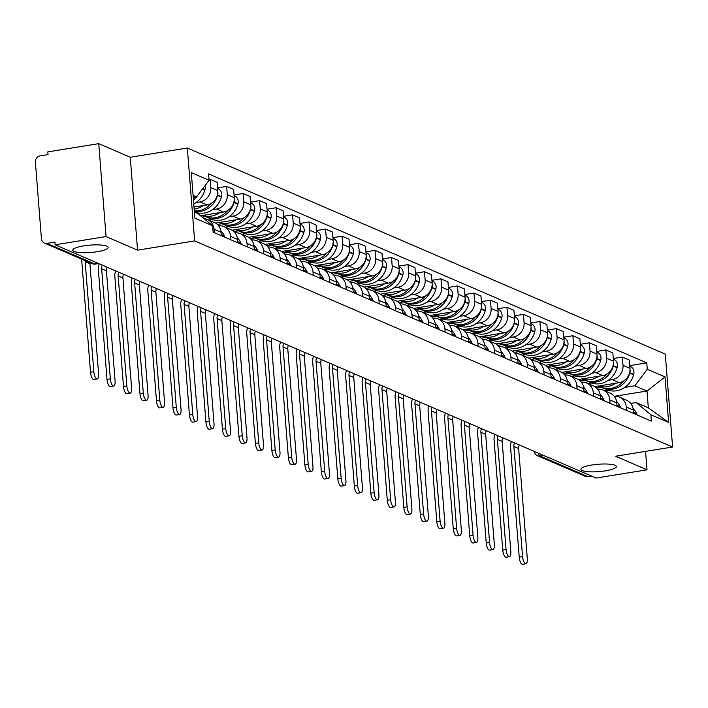 <?xml version="1.0" encoding="UTF-8"?>
<svg xmlns="http://www.w3.org/2000/svg" width="708" height="708" viewBox="0 0 708 708"><rect width="100%" height="100%" fill="white"/><g stroke="black" fill="none" stroke-linecap="round" stroke-linejoin="round"><path stroke-width="1.06" d="M97.217 251.712A17.78 3.699 -4.5 0 1 72.729 250.189A17.78 3.699 -4.5 0 1 83.686 245.88A17.78 3.699 -4.5 0 1 108.174 247.402A17.78 3.699 -4.5 0 1 97.217 251.712M605.402 470.847A17.78 3.699 -4.5 0 1 580.914 469.324A17.78 3.699 -4.5 0 1 591.87 465.014A17.78 3.699 -4.5 0 1 616.358 466.537A17.78 3.699 -4.5 0 1 605.402 470.847M98.748 143.662L106.058 236.561L55.127 244.791L596.083 478.05L647.015 469.82L615.518 456.235L672.6 447.014L665.29 354.115L187.328 148.016L130.245 157.247L98.748 143.662L47.817 151.893L48.029 154.601L40.09 155.884A5.558 5.053 -66.7 0 0 35.4 162.132L41.436 238.782A5.558 5.053 -66.7 0 0 44.356 243.048A5.558 5.053 -66.7 0 0 46.976 243.366L94.854 264.013A5.558 1.991 80.8 0 0 95.315 264.084A5.558 1.991 80.8 0 0 95.73 263.872M106.058 236.561L137.564 250.145L194.638 240.915L672.6 447.014M55.127 244.791L54.914 242.083L46.976 243.366M647.015 469.82L645.563 451.385M591.454 476.059L587.932 476.626A5.558 5.053 113.3 0 1 585.304 476.316L537.425 455.669A5.558 5.053 -66.7 0 0 540.054 455.979L587.932 476.626M594.826 386.621L619.19 382.683A12.779 11.629 -66.7 0 0 629.987 368.319L629.332 360.062L622.359 357.053L623.005 365.31A12.779 11.629 113.3 0 1 612.216 379.674L608.243 380.32M626.288 407.02L633.271 410.029A12.779 11.629 -66.7 0 0 626.553 400.197L619.58 397.197A12.779 11.629 113.3 0 1 626.288 407.02L626.562 410.41M633.271 410.029L633.536 413.419M613.287 358.522L622.359 357.053M614.287 396.374A12.779 11.629 113.3 0 1 619.58 397.197M591.516 383.019L588.021 383.586M578.339 379.515L602.703 375.576A12.779 11.629 -66.7 0 0 613.5 361.213L612.845 352.947L605.871 349.938L606.517 358.204A12.779 11.629 113.3 0 1 595.729 372.567L591.755 373.204M617.049 406.312L616.774 402.923A12.779 11.629 -66.7 0 0 610.066 393.09L603.083 390.081A12.779 11.629 113.3 0 1 609.8 399.914L610.066 403.303M596.8 351.407L605.871 349.938M597.8 389.258A12.779 11.629 113.3 0 1 603.083 390.081M575.02 375.913L571.533 376.479M561.842 372.399L586.215 368.461A12.779 11.629 -66.7 0 0 597.003 354.097L596.357 345.84L589.383 342.831L590.03 351.088A12.779 11.629 113.3 0 1 579.241 365.452L575.268 366.098M600.561 399.197L600.287 395.807A12.779 11.629 -66.7 0 0 593.578 385.984L586.596 382.975A12.779 11.629 113.3 0 1 593.313 392.798L593.578 396.197M580.303 344.3L589.383 342.831M581.312 382.152A12.779 11.629 113.3 0 1 586.596 382.975M558.532 368.797L555.045 369.364M545.355 365.293L569.728 361.354A12.779 11.629 -66.7 0 0 580.516 346.991L579.87 338.734L572.896 335.725L573.542 343.982A12.779 11.629 113.3 0 1 562.745 358.345L558.78 358.983M584.065 392.09L583.799 388.701A12.779 11.629 -66.7 0 0 577.082 378.869L570.108 375.859A12.779 11.629 113.3 0 1 576.825 385.692L577.091 389.081M563.816 337.185L572.896 335.725M564.825 375.036A12.779 11.629 113.3 0 1 570.108 375.859M542.045 361.691L538.549 362.257M528.867 358.177L553.24 354.239A12.779 11.629 -66.7 0 0 564.028 339.884L563.382 331.618L556.399 328.609L557.054 336.875A12.779 11.629 113.3 0 1 546.257 351.239L542.293 351.876M567.577 384.984L567.312 381.594A12.779 11.629 -66.7 0 0 560.594 371.762L553.621 368.753A12.779 11.629 113.3 0 1 560.338 378.585L560.603 381.975M547.328 330.078L556.399 328.609M548.337 367.93A12.779 11.629 113.3 0 1 553.621 368.753M525.557 354.584L522.062 355.142M512.38 351.071L536.744 347.132A12.779 11.629 -66.7 0 0 547.541 332.769L546.895 324.512L539.912 321.503L540.567 329.76A12.779 11.629 113.3 0 1 529.77 344.123L525.796 344.769M551.09 377.868L550.824 374.479A12.779 11.629 -66.7 0 0 544.107 364.655L537.133 361.646A12.779 11.629 113.3 0 1 543.85 371.47L544.116 374.859M530.841 322.972L539.912 321.503M531.85 360.823A12.779 11.629 113.3 0 1 537.133 361.646M509.07 347.469L505.574 348.035M495.892 343.964L520.256 340.026A12.779 11.629 -66.7 0 0 531.053 325.662L530.398 317.396L523.424 314.396L524.079 322.653A12.779 11.629 113.3 0 1 513.282 337.017L509.309 337.654M534.602 370.762L534.336 367.372A12.779 11.629 -66.7 0 0 527.619 357.54L520.645 354.531A12.779 11.629 113.3 0 1 527.363 364.363L527.628 367.753M514.353 315.856L523.424 314.396M515.362 353.708A12.779 11.629 113.3 0 1 520.645 354.531M492.582 340.362L489.086 340.929M479.405 336.849L503.769 332.91A12.779 11.629 -66.7 0 0 514.566 318.547L513.911 310.29L506.937 307.281L507.592 315.547A12.779 11.629 113.3 0 1 496.795 329.901L492.821 330.548M518.114 363.655L517.849 360.257A12.779 11.629 -66.7 0 0 511.132 350.433L504.158 347.424A12.779 11.629 113.3 0 1 510.866 357.248L511.141 360.646M497.866 308.75L506.937 307.281M498.866 346.601A12.779 11.629 113.3 0 1 504.158 347.424M476.095 333.247L472.599 333.813M462.917 329.742L487.281 325.804A12.779 11.629 -66.7 0 0 498.078 311.44L497.423 303.183L490.449 300.174L491.095 308.431A12.779 11.629 113.3 0 1 480.307 322.795L476.334 323.441M501.627 356.54L501.361 353.15A12.779 11.629 -66.7 0 0 494.644 343.318L487.67 340.309A12.779 11.629 113.3 0 1 494.379 350.141L494.653 353.531M481.378 301.643L490.449 300.174M482.378 339.495A12.779 11.629 113.3 0 1 487.67 340.309M459.607 326.14L456.111 326.707M446.429 322.636L470.793 318.689A12.779 11.629 -66.7 0 0 481.59 304.334L480.936 296.068L473.962 293.059L474.608 301.325A12.779 11.629 113.3 0 1 463.82 315.688L459.846 316.326M485.139 349.433L484.865 346.044A12.779 11.629 -66.7 0 0 478.157 336.212L471.174 333.202A12.779 11.629 113.3 0 1 477.891 343.035L478.157 346.424M464.89 294.528L473.962 293.059M465.891 332.379A12.779 11.629 113.3 0 1 471.174 333.202M443.111 319.034L439.624 319.6M429.933 315.52L454.306 311.582A12.779 11.629 -66.7 0 0 465.094 297.218L464.448 288.961L457.474 285.952L458.12 294.209A12.779 11.629 113.3 0 1 447.332 308.573L443.358 309.219M468.652 342.318L468.377 338.928A12.779 11.629 -66.7 0 0 461.669 329.105L454.686 326.096A12.779 11.629 113.3 0 1 461.404 335.919L461.669 339.318M448.394 287.421L457.474 285.952M449.403 325.273A12.779 11.629 113.3 0 1 454.686 326.096M426.623 311.918L423.136 312.485M413.445 308.414L437.818 304.475A12.779 11.629 -66.7 0 0 448.606 290.112L447.96 281.855L440.987 278.846L441.633 287.103A12.779 11.629 113.3 0 1 430.836 301.466L426.871 302.104M452.155 335.211L451.89 331.822A12.779 11.629 -66.7 0 0 445.173 321.99L438.199 318.981A12.779 11.629 113.3 0 1 444.916 328.813L445.182 332.202M431.907 280.306L440.987 278.846M432.915 318.158A12.779 11.629 113.3 0 1 438.199 318.981M410.136 304.812L406.64 305.378M396.958 301.298L421.331 297.36A12.779 11.629 -66.7 0 0 432.119 283.005L431.473 274.739L424.49 271.73L425.145 279.996A12.779 11.629 113.3 0 1 414.348 294.351L410.383 294.997M435.668 328.105L435.402 324.707A12.779 11.629 -66.7 0 0 428.685 314.883L421.711 311.874A12.779 11.629 113.3 0 1 428.429 321.706L428.694 325.096M415.419 273.2L424.49 271.73M416.428 311.051A12.779 11.629 113.3 0 1 421.711 311.874M393.648 297.705L390.152 298.263M380.47 294.192L404.834 290.253A12.779 11.629 -66.7 0 0 415.631 275.89L414.985 267.633L408.003 264.624L408.658 272.881A12.779 11.629 113.3 0 1 397.861 287.244L393.887 287.891M419.18 320.99L418.915 317.6A12.779 11.629 -66.7 0 0 412.198 307.768L405.224 304.767A12.779 11.629 113.3 0 1 411.941 314.591L412.206 317.981M398.931 266.093L408.003 264.624M399.94 303.944A12.779 11.629 113.3 0 1 405.224 304.767M377.16 290.59L373.665 291.156M363.983 287.085L388.347 283.147A12.779 11.629 -66.7 0 0 399.144 268.783L398.489 260.517L391.515 257.508L392.17 265.774A12.779 11.629 113.3 0 1 381.373 280.138L377.399 280.775M402.693 313.883L402.427 310.493A12.779 11.629 -66.7 0 0 395.71 300.661L388.736 297.652A12.779 11.629 113.3 0 1 395.453 307.484L395.719 310.874M382.444 258.978L391.515 257.508M383.453 296.829A12.779 11.629 113.3 0 1 388.736 297.652M360.673 283.483L357.177 284.05M347.495 279.97L371.859 276.031A12.779 11.629 -66.7 0 0 382.656 261.668L382.001 253.411L375.028 250.402L375.683 258.668A12.779 11.629 113.3 0 1 364.886 273.022L360.912 273.669M386.205 306.776L385.94 303.378A12.779 11.629 -66.7 0 0 379.223 293.555L372.249 290.546A12.779 11.629 113.3 0 1 378.957 300.369L379.231 303.767M365.956 251.871L375.028 250.402M366.956 289.722A12.779 11.629 113.3 0 1 372.249 290.546M344.185 276.368L340.69 276.934M331.008 272.863L355.372 268.925A12.779 11.629 -66.7 0 0 366.169 254.561L365.514 246.304L358.54 243.295L359.186 251.552A12.779 11.629 113.3 0 1 348.398 265.916L344.424 266.553M369.718 299.661L369.452 296.271A12.779 11.629 -66.7 0 0 362.735 286.439L355.761 283.43A12.779 11.629 113.3 0 1 362.469 293.262L362.744 296.652M349.469 244.756L358.54 243.295M350.469 282.607A12.779 11.629 113.3 0 1 355.761 283.43M327.698 269.261L324.202 269.828M314.52 265.757L338.884 261.81A12.779 11.629 -66.7 0 0 349.681 247.455L349.026 239.189L342.053 236.18L342.699 244.446A12.779 11.629 113.3 0 1 331.91 258.809L327.937 259.447M353.23 292.554L352.956 289.165A12.779 11.629 -66.7 0 0 346.247 279.333L339.265 276.324A12.779 11.629 113.3 0 1 345.982 286.156L346.247 289.545M332.981 237.649L342.053 236.18M333.981 275.5A12.779 11.629 113.3 0 1 339.265 276.324M311.201 262.155L307.714 262.712M298.024 258.641L322.397 254.703A12.779 11.629 -66.7 0 0 333.185 240.339L332.539 232.082L325.565 229.073L326.211 237.33A12.779 11.629 113.3 0 1 315.423 251.694L311.449 252.34M336.743 285.439L336.468 282.049A12.779 11.629 -66.7 0 0 329.76 272.226L322.777 269.217A12.779 11.629 113.3 0 1 329.494 279.041L329.76 282.43M316.485 230.542L325.565 229.073M317.494 268.394A12.779 11.629 113.3 0 1 322.777 269.217M294.714 255.039L291.227 255.606M281.536 251.535L305.909 247.596A12.779 11.629 -66.7 0 0 316.697 233.233L316.051 224.967L309.077 221.967L309.723 230.224A12.779 11.629 113.3 0 1 298.926 244.587L294.962 245.225M320.246 278.332L319.981 274.943A12.779 11.629 -66.7 0 0 313.263 265.111L306.29 262.102A12.779 11.629 113.3 0 1 313.007 271.934L313.272 275.324M299.997 223.427L309.077 221.967M301.006 261.279A12.779 11.629 113.3 0 1 306.29 262.102M278.226 247.933L274.731 248.499M265.049 244.419L289.422 240.481A12.779 11.629 -66.7 0 0 300.21 226.118L299.564 217.86L292.581 214.851L293.236 223.117A12.779 11.629 113.3 0 1 282.439 237.472L278.474 238.118M303.759 271.226L303.493 267.828A12.779 11.629 -66.7 0 0 296.776 258.004L289.802 254.995A12.779 11.629 113.3 0 1 296.519 264.827L296.785 268.217M283.51 216.321L292.581 214.851M284.519 254.172A12.779 11.629 113.3 0 1 289.802 254.995M261.739 240.826L258.243 241.384M248.561 237.313L272.925 233.374A12.779 11.629 -66.7 0 0 283.722 219.011L283.076 210.754L276.093 207.745L276.748 216.002A12.779 11.629 113.3 0 1 265.951 230.366L261.978 231.012M287.271 264.111L287.006 260.721A12.779 11.629 -66.7 0 0 280.288 250.889L273.315 247.889A12.779 11.629 113.3 0 1 280.032 257.712L280.297 261.102M267.022 209.214L276.093 207.745M268.031 247.065A12.779 11.629 113.3 0 1 273.315 247.889M245.251 233.711L241.755 234.277M232.074 230.206L256.438 226.268A12.779 11.629 -66.7 0 0 267.235 211.904L266.58 203.638L259.606 200.629L260.261 208.895A12.779 11.629 113.3 0 1 249.464 223.259L245.49 223.896M270.783 257.004L270.518 253.614A12.779 11.629 -66.7 0 0 263.801 243.782L256.827 240.773A12.779 11.629 113.3 0 1 263.544 250.605L263.81 253.995M250.535 202.099L259.606 200.629M251.544 239.95A12.779 11.629 113.3 0 1 256.827 240.773M228.764 226.604L225.268 227.171M215.586 223.091L239.95 219.153A12.779 11.629 -66.7 0 0 250.747 204.789L250.092 196.532L243.118 193.523L243.773 201.78A12.779 11.629 113.3 0 1 232.976 216.144L229.003 216.79M254.296 249.889L254.03 246.499A12.779 11.629 -66.7 0 0 247.313 236.676L240.339 233.667A12.779 11.629 113.3 0 1 247.048 243.49L247.322 246.888M234.047 194.992L243.118 193.523M235.047 232.844A12.779 11.629 113.3 0 1 240.339 233.667M212.276 219.489L208.78 220.055M200.523 215.754L223.463 212.046A12.779 11.629 -66.7 0 0 234.26 197.682L233.605 189.425L226.631 186.416L227.277 194.673A12.779 11.629 113.3 0 1 216.489 209.037L212.515 209.674M237.808 242.782L237.543 239.393A12.779 11.629 -66.7 0 0 230.826 229.56L223.852 226.551A12.779 11.629 113.3 0 1 230.56 236.384L230.835 239.773M217.56 187.877L226.631 186.416M218.56 225.728A12.779 11.629 113.3 0 1 223.852 226.551M195.789 212.382L195.266 212.462M194.019 207.028L206.975 204.931A12.779 11.629 -66.7 0 0 217.772 190.576L217.117 182.31L210.143 179.301L210.789 187.567A12.779 11.629 113.3 0 1 200.001 201.93L196.028 202.568M221.321 235.675L221.046 232.286A12.779 11.629 -66.7 0 0 214.338 222.454L207.356 219.445A12.779 11.629 113.3 0 1 214.073 229.277L214.338 232.666M209.002 179.487L210.143 179.301M203.975 218.604A12.779 11.629 113.3 0 1 207.356 219.445M614.252 396.33L647.006 391.028L634.846 385.789L624.73 387.426M608.004 390.135L604.508 390.692M630.757 403.454L636.165 402.587L648.324 407.826L647.006 391.028L665.042 376.904L668.617 422.402L650.864 414.746L636.165 402.587M194.417 212.099L197.948 213.621L212.648 225.781L213.143 232.153L651.369 421.11L650.864 414.746M212.648 225.781L194.886 218.126L191.31 172.628L209.064 180.283L196.629 196.833L193.089 195.311M634.846 385.789L647.28 369.24L646.785 362.877L208.568 173.92L209.064 180.283M647.28 369.24L665.042 376.904M187.328 148.016L194.638 240.915M130.245 157.247L137.564 250.145M193.257 197.373L196.629 196.833M629.775 365.629L646.785 362.877M668.617 422.402L648.324 407.826M522.548 556.603A6.248 2.239 80.8 0 0 525.92 563.798A6.248 2.239 80.8 0 0 527.301 558.656L518.637 448.562L513.884 446.509L522.548 556.603L519.221 557.143L510.556 447.049A11.107 10.107 113.3 0 1 511.433 441.553M525.92 563.798L522.592 564.338A6.248 2.239 -99.2 0 1 519.221 557.143M633.058 408.498A21.107 19.213 113.3 0 1 636.651 413.631L636.819 413.968A7.009 6.381 113.3 0 1 637.209 415.003M601.853 387.524A21.107 19.213 -66.7 0 0 602.685 387.913A21.107 19.213 -66.7 0 0 629.739 373.143L629.846 372.762A7.009 6.381 -66.7 0 0 630.023 369.567M629.819 366.257L630.27 366.452A7.009 6.381 113.3 0 1 633.704 374.426L633.598 374.806A21.107 19.213 113.3 0 1 606.544 389.577L602.685 387.913M601.11 387.232L596.614 387.966M623.509 381.072A21.107 19.213 113.3 0 1 600.995 387.188L598.357 386.046M615.438 383.285A21.107 19.213 113.3 0 1 598.464 386.028M519.212 444.907A7.496 6.823 -66.7 0 0 518.637 448.562M514.45 442.854A7.496 6.823 -66.7 0 0 513.884 446.509M506.061 549.496A6.248 2.239 80.8 0 0 509.433 556.692A6.248 2.239 80.8 0 0 510.813 551.55L502.149 441.447L497.388 439.403L506.061 549.496L502.733 550.036L494.06 439.934A11.107 10.107 113.3 0 1 494.945 434.446M509.433 556.692L506.105 557.231A6.248 2.239 -99.2 0 1 502.733 550.036M616.562 401.392A21.107 19.213 113.3 0 1 620.164 406.516L620.332 406.861A7.009 6.381 113.3 0 1 620.721 407.897M585.366 380.417A21.107 19.213 -66.7 0 0 586.197 380.807A21.107 19.213 -66.7 0 0 613.252 366.036L613.358 365.647A7.009 6.381 -66.7 0 0 613.535 362.461M613.332 359.151L613.783 359.345A7.009 6.381 113.3 0 1 617.217 367.31L617.111 367.7A21.107 19.213 113.3 0 1 590.056 382.47L586.197 380.807M584.622 380.125L580.117 380.851M607.021 373.966A21.107 19.213 113.3 0 1 584.507 380.072L581.87 378.939M598.95 376.178A21.107 19.213 113.3 0 1 581.976 378.922M502.724 437.801A7.496 6.823 -66.7 0 0 502.149 441.447M497.963 435.747A7.496 6.823 -66.7 0 0 497.388 439.403M489.564 542.39A6.248 2.239 80.8 0 0 492.945 549.585A6.248 2.239 80.8 0 0 494.326 544.434L485.661 434.34L480.9 432.287L489.564 542.39L486.237 542.921L477.573 432.827A11.107 10.107 113.3 0 1 478.458 427.331M492.945 549.585L489.617 550.116A6.248 2.239 -99.2 0 1 486.237 542.921M600.074 394.276A21.107 19.213 113.3 0 1 603.676 399.409L603.844 399.746A7.009 6.381 113.3 0 1 604.234 400.79M568.878 373.311A21.107 19.213 -66.7 0 0 569.71 373.691A21.107 19.213 -66.7 0 0 596.764 358.921L596.871 358.54A7.009 6.381 -66.7 0 0 597.048 355.345M596.844 352.035L597.295 352.23A7.009 6.381 113.3 0 1 600.729 360.204L600.623 360.584A21.107 19.213 113.3 0 1 573.568 375.355L569.71 373.691M568.135 373.019L563.63 373.744M590.534 366.859A21.107 19.213 113.3 0 1 568.02 372.966L565.382 371.833M582.463 369.072A21.107 19.213 113.3 0 1 565.488 371.815M486.237 430.685A7.496 6.823 -66.7 0 0 485.661 434.34M481.475 428.641A7.496 6.823 -66.7 0 0 480.9 432.287M473.077 535.275A6.248 2.239 80.8 0 0 476.457 542.47A6.248 2.239 80.8 0 0 477.838 537.328L469.174 427.234L464.413 425.181L473.077 535.275L469.749 535.814L461.085 425.72A11.107 10.107 113.3 0 1 461.97 420.225M476.457 542.47L473.13 543.009A6.248 2.239 -99.2 0 1 469.749 535.814M583.587 387.17A21.107 19.213 113.3 0 1 587.189 392.294L587.348 392.639A7.009 6.381 113.3 0 1 587.746 393.675M552.39 366.195A21.107 19.213 -66.7 0 0 553.222 366.585A21.107 19.213 -66.7 0 0 580.277 351.814L580.383 351.434A7.009 6.381 -66.7 0 0 580.56 348.239M580.356 344.929L580.808 345.123A7.009 6.381 113.3 0 1 584.242 353.097L584.135 353.478A21.107 19.213 113.3 0 1 557.081 368.249L553.222 366.585M551.647 365.903L547.142 366.638M574.046 359.744A21.107 19.213 113.3 0 1 551.532 365.859L548.895 364.717M565.975 361.956A21.107 19.213 113.3 0 1 549.001 364.7M469.749 423.579A7.496 6.823 -66.7 0 0 469.174 427.234M464.988 421.526A7.496 6.823 -66.7 0 0 464.413 425.181M456.589 528.168A6.248 2.239 80.8 0 0 459.97 535.363A6.248 2.239 80.8 0 0 461.35 530.221L452.686 420.118L447.925 418.065L456.589 528.168L453.262 528.708L444.597 418.605A11.107 10.107 113.3 0 1 445.482 413.118M459.97 535.363L456.642 535.903A6.248 2.239 -99.2 0 1 453.262 528.708M567.099 380.063A21.107 19.213 113.3 0 1 570.701 385.187L570.86 385.524A7.009 6.381 113.3 0 1 571.259 386.568M535.894 359.089A21.107 19.213 -66.7 0 0 536.735 359.478A21.107 19.213 -66.7 0 0 563.789 344.707L563.895 344.318A7.009 6.381 -66.7 0 0 564.072 341.123M563.869 337.822L564.32 338.008A7.009 6.381 113.3 0 1 567.754 345.982L567.648 346.371A21.107 19.213 113.3 0 1 540.593 361.142L536.735 359.478M535.16 358.797L530.655 359.522M557.55 352.637A21.107 19.213 113.3 0 1 535.044 358.744L532.407 357.611M549.488 354.85A21.107 19.213 113.3 0 1 532.513 357.593M453.253 416.463A7.496 6.823 -66.7 0 0 452.686 420.118M448.5 414.419A7.496 6.823 -66.7 0 0 447.925 418.065M440.102 521.053A6.248 2.239 80.8 0 0 443.474 528.248A6.248 2.239 80.8 0 0 444.854 523.106L436.19 413.012L431.438 410.959L440.102 521.053L436.774 521.592L428.11 411.498A11.107 10.107 113.3 0 1 428.995 406.003M443.474 528.248L440.146 528.788A6.248 2.239 -99.2 0 1 436.774 521.592M550.612 372.948A21.107 19.213 113.3 0 1 554.214 378.081L554.373 378.417A7.009 6.381 113.3 0 1 554.771 379.461M519.406 351.982A21.107 19.213 -66.7 0 0 520.247 352.363A21.107 19.213 -66.7 0 0 547.302 337.592L547.408 337.212A7.009 6.381 -66.7 0 0 547.576 334.017M547.381 330.707L547.824 330.901A7.009 6.381 113.3 0 1 551.258 338.875L551.16 339.256A21.107 19.213 113.3 0 1 524.106 354.027L520.247 352.363M518.672 351.681L514.167 352.416M541.062 345.522A21.107 19.213 113.3 0 1 518.557 351.637L515.92 350.495M533 347.734A21.107 19.213 113.3 0 1 516.026 350.487M436.765 409.357A7.496 6.823 -66.7 0 0 436.19 413.012M432.013 407.304A7.496 6.823 -66.7 0 0 431.438 410.959M423.614 513.946A6.248 2.239 80.8 0 0 426.986 521.141A6.248 2.239 80.8 0 0 428.367 515.999L419.702 405.896L414.95 403.852L423.614 513.946L420.286 514.486L411.622 404.383A11.107 10.107 113.3 0 1 412.507 398.896M426.986 521.141L423.658 521.681A6.248 2.239 -99.2 0 1 420.286 514.486M534.124 365.841A21.107 19.213 113.3 0 1 537.726 370.965L537.885 371.311A7.009 6.381 113.3 0 1 538.284 372.346M502.919 344.867A21.107 19.213 -66.7 0 0 503.76 345.256A21.107 19.213 -66.7 0 0 530.805 330.486L530.911 330.096A7.009 6.381 -66.7 0 0 531.089 326.91M530.894 323.6L531.336 323.795A7.009 6.381 113.3 0 1 534.77 331.76L534.664 332.149A21.107 19.213 113.3 0 1 507.618 346.92L503.76 345.256M502.184 344.575L497.68 345.3M524.575 338.415A21.107 19.213 113.3 0 1 502.069 344.522L499.432 343.389M516.513 340.628A21.107 19.213 113.3 0 1 499.538 343.371M420.278 402.25A7.496 6.823 -66.7 0 0 419.702 405.896M415.525 400.197A7.496 6.823 -66.7 0 0 414.95 403.852M407.127 506.84A6.248 2.239 80.8 0 0 410.498 514.035A6.248 2.239 80.8 0 0 411.879 508.884L403.215 398.79L398.462 396.737L407.127 506.84L403.799 507.37L395.135 397.276A11.107 10.107 113.3 0 1 396.02 391.789M410.498 514.035L407.171 514.566A6.248 2.239 -99.2 0 1 403.799 507.37M517.636 358.735A21.107 19.213 113.3 0 1 521.23 363.859L521.398 364.195A7.009 6.381 113.3 0 1 521.796 365.24M486.431 337.76A21.107 19.213 -66.7 0 0 487.263 338.15A21.107 19.213 -66.7 0 0 514.318 323.37L514.424 322.99A7.009 6.381 -66.7 0 0 514.601 319.795M514.397 316.485L514.849 316.68A7.009 6.381 113.3 0 1 518.283 324.653L518.176 325.034A21.107 19.213 113.3 0 1 491.122 339.805L487.263 338.15M485.697 337.468L481.192 338.194M508.087 331.309A21.107 19.213 113.3 0 1 485.573 337.415L482.945 336.282M500.025 333.521A21.107 19.213 113.3 0 1 483.051 336.265M403.79 395.135A7.496 6.823 -66.7 0 0 403.215 398.79M399.038 393.09A7.496 6.823 -66.7 0 0 398.462 396.737M390.639 499.724A6.248 2.239 80.8 0 0 394.011 506.919A6.248 2.239 80.8 0 0 395.391 501.777L386.727 391.683L381.975 389.63L390.639 499.724L387.311 500.264L378.647 390.17A11.107 10.107 113.3 0 1 379.523 384.674M394.011 506.919L390.683 507.459A6.248 2.239 -99.2 0 1 387.311 500.264M501.149 351.619A21.107 19.213 113.3 0 1 504.742 356.752L504.91 357.089A7.009 6.381 113.3 0 1 505.3 358.124M469.944 330.645A21.107 19.213 -66.7 0 0 470.776 331.034A21.107 19.213 -66.7 0 0 497.83 316.264L497.936 315.883A7.009 6.381 -66.7 0 0 498.113 312.688M497.91 309.378L498.361 309.573A7.009 6.381 113.3 0 1 501.795 317.547L501.689 317.927A21.107 19.213 113.3 0 1 474.634 332.698L470.776 331.034M469.2 330.353L464.705 331.087M491.6 324.193A21.107 19.213 113.3 0 1 469.085 330.309L466.448 329.167M483.529 326.406A21.107 19.213 113.3 0 1 466.554 329.149M387.303 388.028A7.496 6.823 -66.7 0 0 386.727 391.683M382.541 385.975A7.496 6.823 -66.7 0 0 381.975 389.63M374.151 492.618A6.248 2.239 80.8 0 0 377.523 499.813A6.248 2.239 80.8 0 0 378.904 494.671L370.24 384.568L365.478 382.524L374.151 492.618L370.824 493.157L362.151 383.055A11.107 10.107 113.3 0 1 363.036 377.568M377.523 499.813L374.196 500.352A6.248 2.239 -99.2 0 1 370.824 493.157M484.653 344.513A21.107 19.213 113.3 0 1 488.255 349.637L488.423 349.982A7.009 6.381 113.3 0 1 488.812 351.018M453.456 323.538A21.107 19.213 -66.7 0 0 454.288 323.928A21.107 19.213 -66.7 0 0 481.343 309.157L481.449 308.768A7.009 6.381 -66.7 0 0 481.626 305.573M481.422 302.272L481.874 302.458A7.009 6.381 113.3 0 1 485.307 310.431L485.201 310.821A21.107 19.213 113.3 0 1 458.147 325.591L454.288 323.928M452.713 323.246L448.208 323.972M475.112 317.087A21.107 19.213 113.3 0 1 452.598 323.193L449.961 322.06M467.041 319.299A21.107 19.213 113.3 0 1 450.067 322.043M370.815 380.922A7.496 6.823 -66.7 0 0 370.24 384.568M366.054 378.869A7.496 6.823 -66.7 0 0 365.478 382.524M357.655 485.502A6.248 2.239 80.8 0 0 361.036 492.697A6.248 2.239 80.8 0 0 362.416 487.555L353.752 377.461L348.991 375.408L357.655 485.502L354.327 486.042L345.663 375.948A11.107 10.107 113.3 0 1 346.548 370.452M361.036 492.697L357.708 493.237A6.248 2.239 -99.2 0 1 354.327 486.042M468.165 337.397A21.107 19.213 113.3 0 1 471.767 342.53L471.935 342.867A7.009 6.381 113.3 0 1 472.325 343.911M436.969 316.432A21.107 19.213 -66.7 0 0 437.801 316.812A21.107 19.213 -66.7 0 0 464.855 302.042L464.961 301.661A7.009 6.381 -66.7 0 0 465.138 298.466M464.935 295.156L465.386 295.351A7.009 6.381 113.3 0 1 468.82 303.325L468.714 303.705A21.107 19.213 113.3 0 1 441.659 318.476L437.801 316.812M436.225 316.14L431.721 316.865M458.625 309.98A21.107 19.213 113.3 0 1 436.11 316.087L433.473 314.954M450.554 312.193A21.107 19.213 113.3 0 1 433.579 314.936M354.327 373.806A7.496 6.823 -66.7 0 0 353.752 377.461M349.566 371.753A7.496 6.823 -66.7 0 0 348.991 375.408M341.168 478.396A6.248 2.239 80.8 0 0 344.548 485.591A6.248 2.239 80.8 0 0 345.929 480.449L337.265 370.355L332.503 368.302L341.168 478.396L337.84 478.935L329.176 368.841A11.107 10.107 113.3 0 1 330.061 363.346M344.548 485.591L341.221 486.13A6.248 2.239 -99.2 0 1 337.84 478.935M451.677 330.291A21.107 19.213 113.3 0 1 455.279 335.415L455.439 335.76A7.009 6.381 113.3 0 1 455.837 336.796M420.481 309.316A21.107 19.213 -66.7 0 0 421.313 309.706A21.107 19.213 -66.7 0 0 448.368 294.935L448.474 294.555A7.009 6.381 -66.7 0 0 448.651 291.36M448.447 288.05L448.899 288.245A7.009 6.381 113.3 0 1 452.332 296.218L452.226 296.599A21.107 19.213 113.3 0 1 425.172 311.37L421.313 309.706M419.738 309.024L415.233 309.75M442.137 302.865A21.107 19.213 113.3 0 1 419.623 308.98L416.985 307.838M434.066 305.077A21.107 19.213 113.3 0 1 417.092 307.821M337.84 366.7A7.496 6.823 -66.7 0 0 337.265 370.355M333.079 364.647A7.496 6.823 -66.7 0 0 332.503 368.302M324.68 471.289A6.248 2.239 80.8 0 0 328.061 478.484A6.248 2.239 80.8 0 0 329.441 473.333L320.777 363.239L316.016 361.186L324.68 471.289L321.352 471.829L312.688 361.726A11.107 10.107 113.3 0 1 313.573 356.239M328.061 478.484L324.733 479.015A6.248 2.239 -99.2 0 1 321.352 471.829M435.19 323.184A21.107 19.213 113.3 0 1 438.792 328.308L438.951 328.645A7.009 6.381 113.3 0 1 439.349 329.689M403.985 302.21A21.107 19.213 -66.7 0 0 404.826 302.599A21.107 19.213 -66.7 0 0 431.88 287.829L431.986 287.439A7.009 6.381 -66.7 0 0 432.163 284.244M431.96 280.934L432.411 281.129A7.009 6.381 113.3 0 1 435.845 289.103L435.739 289.492A21.107 19.213 113.3 0 1 408.684 304.263L404.826 302.599M403.25 301.918L398.746 302.643M425.641 295.758A21.107 19.213 113.3 0 1 403.135 301.865L400.498 300.732M417.578 297.971A21.107 19.213 113.3 0 1 400.604 300.714M321.344 359.584A7.496 6.823 -66.7 0 0 320.777 363.239M316.591 357.54A7.496 6.823 -66.7 0 0 316.016 361.186M308.192 464.174A6.248 2.239 80.8 0 0 311.564 471.369A6.248 2.239 80.8 0 0 312.945 466.227L304.281 356.133L299.528 354.08L308.192 464.174L304.865 464.714L296.201 354.62A11.107 10.107 113.3 0 1 297.086 349.124M311.564 471.369L308.237 471.909A6.248 2.239 -99.2 0 1 304.865 464.714M418.702 316.069A21.107 19.213 113.3 0 1 422.304 321.202L422.464 321.538A7.009 6.381 113.3 0 1 422.862 322.582M387.497 295.103A21.107 19.213 -66.7 0 0 388.338 295.484A21.107 19.213 -66.7 0 0 415.392 280.713L415.499 280.333A7.009 6.381 -66.7 0 0 415.667 277.138M415.472 273.828L415.915 274.023A7.009 6.381 113.3 0 1 419.348 281.996L419.251 282.377A21.107 19.213 113.3 0 1 392.197 297.148L388.338 295.484M386.763 294.802L382.258 295.537M409.153 288.643A21.107 19.213 113.3 0 1 386.648 294.758L384.01 293.616M401.091 290.855A21.107 19.213 113.3 0 1 384.117 293.599M304.856 352.478A7.496 6.823 -66.7 0 0 304.281 356.133M300.103 350.425A7.496 6.823 -66.7 0 0 299.528 354.08M291.705 457.067A6.248 2.239 80.8 0 0 295.077 464.262A6.248 2.239 80.8 0 0 296.457 459.12L287.793 349.017L283.041 346.973L291.705 457.067L288.377 457.607L279.713 347.504A11.107 10.107 113.3 0 1 280.598 342.017M295.077 464.262L291.749 464.802A6.248 2.239 -99.2 0 1 288.377 457.607M402.215 308.962A21.107 19.213 113.3 0 1 405.817 314.087L405.976 314.432A7.009 6.381 113.3 0 1 406.374 315.467M371.01 287.988A21.107 19.213 -66.7 0 0 371.85 288.377A21.107 19.213 -66.7 0 0 398.896 273.607L399.002 273.217A7.009 6.381 -66.7 0 0 399.179 270.031M398.985 266.721L399.427 266.916A7.009 6.381 113.3 0 1 402.861 274.881L402.755 275.27A21.107 19.213 113.3 0 1 375.709 290.041L371.85 288.377M370.275 287.696L365.771 288.421M392.666 281.536A21.107 19.213 113.3 0 1 370.16 287.643L367.523 286.51M384.603 283.749A21.107 19.213 113.3 0 1 367.629 286.492M288.368 345.371A7.496 6.823 -66.7 0 0 287.793 349.017M283.616 343.318A7.496 6.823 -66.7 0 0 283.041 346.973M275.217 449.961A6.248 2.239 80.8 0 0 278.589 457.156A6.248 2.239 80.8 0 0 279.97 452.005L271.306 341.911L266.553 339.858L275.217 449.961L271.89 450.492L263.226 340.398A11.107 10.107 113.3 0 1 264.111 334.902M278.589 457.156L275.262 457.687A6.248 2.239 -99.2 0 1 271.89 450.492M385.727 301.856A21.107 19.213 113.3 0 1 389.32 306.98L389.489 307.316A7.009 6.381 113.3 0 1 389.887 308.361M354.522 280.881A21.107 19.213 -66.7 0 0 355.354 281.262A21.107 19.213 -66.7 0 0 382.409 266.491L382.515 266.111A7.009 6.381 -66.7 0 0 382.692 262.916M382.488 259.606L382.94 259.801A7.009 6.381 113.3 0 1 386.373 267.774L386.267 268.155A21.107 19.213 113.3 0 1 359.213 282.926L355.354 281.262M353.788 280.589L349.283 281.315M376.178 274.43A21.107 19.213 113.3 0 1 353.664 280.536L351.035 279.403M368.116 276.642A21.107 19.213 113.3 0 1 351.141 279.386M271.881 338.256A7.496 6.823 -66.7 0 0 271.306 341.911M267.128 336.212A7.496 6.823 -66.7 0 0 266.553 339.858M258.73 442.845A6.248 2.239 80.8 0 0 262.102 450.04A6.248 2.239 80.8 0 0 263.482 444.898L254.818 334.804L250.066 332.751L258.73 442.845L255.402 443.385L246.738 333.291A11.107 10.107 113.3 0 1 247.614 327.795M262.102 450.04L258.774 450.58A6.248 2.239 -99.2 0 1 255.402 443.385M369.24 294.74A21.107 19.213 113.3 0 1 372.833 299.865L373.001 300.21A7.009 6.381 113.3 0 1 373.39 301.245M338.035 273.766A21.107 19.213 -66.7 0 0 338.866 274.155A21.107 19.213 -66.7 0 0 365.921 259.385L366.027 259.004A7.009 6.381 -66.7 0 0 366.204 255.809M366.001 252.499L366.452 252.694A7.009 6.381 113.3 0 1 369.886 260.668L369.78 261.048A21.107 19.213 113.3 0 1 342.725 275.819L338.866 274.155M337.291 273.474L332.795 274.208M359.691 267.314A21.107 19.213 113.3 0 1 337.176 273.43L334.539 272.288M351.619 269.527A21.107 19.213 113.3 0 1 334.645 272.27M255.393 331.149A7.496 6.823 -66.7 0 0 254.818 334.804M250.632 329.096A7.496 6.823 -66.7 0 0 250.066 332.751M242.242 435.739A6.248 2.239 80.8 0 0 245.614 442.934A6.248 2.239 80.8 0 0 246.995 437.792L238.331 327.689L233.569 325.645L242.242 435.739L238.915 436.278L230.242 326.176A11.107 10.107 113.3 0 1 231.127 320.689M245.614 442.934L242.286 443.474A6.248 2.239 -99.2 0 1 238.915 436.278M352.743 287.634A21.107 19.213 113.3 0 1 356.345 292.758L356.513 293.103A7.009 6.381 113.3 0 1 356.903 294.139M321.547 266.659A21.107 19.213 -66.7 0 0 322.379 267.049A21.107 19.213 -66.7 0 0 349.433 252.278L349.54 251.889A7.009 6.381 -66.7 0 0 349.717 248.694M349.513 245.393L349.964 245.579A7.009 6.381 113.3 0 1 353.398 253.553L353.292 253.942A21.107 19.213 113.3 0 1 326.238 268.713L322.379 267.049M320.804 266.367L316.299 267.093M343.203 260.208A21.107 19.213 113.3 0 1 320.689 266.314L318.051 265.181M335.132 262.42A21.107 19.213 113.3 0 1 318.158 265.164M238.906 324.043A7.496 6.823 -66.7 0 0 238.331 327.689M234.144 321.99A7.496 6.823 -66.7 0 0 233.569 325.645M225.746 428.623A6.248 2.239 80.8 0 0 229.126 435.818A6.248 2.239 80.8 0 0 230.507 430.676L221.843 320.582L217.082 318.529L225.746 428.623L222.418 429.163L213.754 319.069A11.107 10.107 113.3 0 1 214.639 313.573M229.126 435.818L225.799 436.358A6.248 2.239 -99.2 0 1 222.418 429.163M336.256 280.518A21.107 19.213 113.3 0 1 339.858 285.651L340.026 285.988A7.009 6.381 113.3 0 1 340.415 287.032M305.06 259.553A21.107 19.213 -66.7 0 0 305.891 259.933A21.107 19.213 -66.7 0 0 332.946 245.163L333.052 244.782A7.009 6.381 -66.7 0 0 333.229 241.587M333.026 238.277L333.477 238.472A7.009 6.381 113.3 0 1 336.911 246.446L336.804 246.826A21.107 19.213 113.3 0 1 309.75 261.597L305.891 259.933M304.316 259.261L299.811 259.986M326.715 253.092A21.107 19.213 113.3 0 1 304.201 259.208L301.564 258.075M318.644 255.314A21.107 19.213 113.3 0 1 301.67 258.057M222.418 316.927A7.496 6.823 -66.7 0 0 221.843 320.582M217.657 314.874A7.496 6.823 -66.7 0 0 217.082 318.529M209.258 421.517A6.248 2.239 80.8 0 0 212.639 428.712A6.248 2.239 80.8 0 0 214.02 423.57L205.355 313.476L200.594 311.423L209.258 421.517L205.931 422.056L197.267 311.962A11.107 10.107 113.3 0 1 198.151 306.467M212.639 428.712L209.311 429.252A6.248 2.239 -99.2 0 1 205.931 422.056M319.768 273.412A21.107 19.213 113.3 0 1 323.37 278.536L323.529 278.881A7.009 6.381 113.3 0 1 323.928 279.917M288.572 252.437A21.107 19.213 -66.7 0 0 289.404 252.827A21.107 19.213 -66.7 0 0 316.458 238.056L316.565 237.676A7.009 6.381 -66.7 0 0 316.741 234.481M316.538 231.171L316.989 231.366A7.009 6.381 113.3 0 1 320.423 239.339L320.317 239.72A21.107 19.213 113.3 0 1 293.262 254.491L289.404 252.827M287.829 252.145L283.324 252.871M310.228 245.986A21.107 19.213 113.3 0 1 287.714 252.101L285.076 250.959M302.157 248.198A21.107 19.213 113.3 0 1 285.182 250.942M205.931 309.821A7.496 6.823 -66.7 0 0 205.355 313.476M201.169 307.768A7.496 6.823 -66.7 0 0 200.594 311.423M192.771 414.41A6.248 2.239 80.8 0 0 196.151 421.605A6.248 2.239 80.8 0 0 197.532 416.454L188.868 306.36L184.107 304.307L192.771 414.41L189.443 414.941L180.779 304.847A11.107 10.107 113.3 0 1 181.664 299.36M196.151 421.605L192.824 422.136A6.248 2.239 -99.2 0 1 189.443 414.941M303.281 266.305A21.107 19.213 113.3 0 1 306.883 271.43L307.042 271.766A7.009 6.381 113.3 0 1 307.44 272.81M272.076 245.331A21.107 19.213 -66.7 0 0 272.916 245.72A21.107 19.213 -66.7 0 0 299.971 230.95L300.077 230.56A7.009 6.381 -66.7 0 0 300.254 227.365M300.05 224.055L300.502 224.25A7.009 6.381 113.3 0 1 303.936 232.224L303.829 232.605A21.107 19.213 113.3 0 1 276.775 247.384L272.916 245.72M271.341 245.039L266.836 245.764M293.731 238.879A21.107 19.213 113.3 0 1 271.226 244.986L268.589 243.853M285.669 241.092A21.107 19.213 113.3 0 1 268.695 243.835M189.434 302.705A7.496 6.823 -66.7 0 0 188.868 306.36M184.682 300.661A7.496 6.823 -66.7 0 0 184.107 304.307M176.283 407.295A6.248 2.239 80.8 0 0 179.655 414.49A6.248 2.239 80.8 0 0 181.036 409.348L172.371 299.254L167.619 297.201L176.283 407.295L172.956 407.835L164.291 297.741A11.107 10.107 113.3 0 1 165.176 292.245M179.655 414.49L176.327 415.03A6.248 2.239 -99.2 0 1 172.956 407.835M286.793 259.19A21.107 19.213 113.3 0 1 290.395 264.323L290.554 264.659A7.009 6.381 113.3 0 1 290.953 265.695M255.588 238.215A21.107 19.213 -66.7 0 0 256.429 238.605A21.107 19.213 -66.7 0 0 283.483 223.834L283.589 223.454A7.009 6.381 -66.7 0 0 283.758 220.259M283.563 216.949L284.005 217.144A7.009 6.381 113.3 0 1 287.439 225.117L287.333 225.498A21.107 19.213 113.3 0 1 260.287 240.269L256.429 238.605M254.853 237.923L250.349 238.658M277.244 231.764A21.107 19.213 113.3 0 1 254.738 237.879L252.101 236.738M269.182 233.976A21.107 19.213 113.3 0 1 252.207 236.72M172.947 295.599A7.496 6.823 -66.7 0 0 172.371 299.254M168.194 293.546A7.496 6.823 -66.7 0 0 167.619 297.201M159.796 400.188A6.248 2.239 80.8 0 0 163.167 407.383A6.248 2.239 80.8 0 0 164.548 402.241L155.884 292.139L151.131 290.094L159.796 400.188L156.468 400.728L147.804 290.625A11.107 10.107 113.3 0 1 148.689 285.138M163.167 407.383L159.84 407.923A6.248 2.239 -99.2 0 1 156.468 400.728M270.306 252.083A21.107 19.213 113.3 0 1 273.908 257.208L274.067 257.553A7.009 6.381 113.3 0 1 274.465 258.588M239.1 231.109A21.107 19.213 -66.7 0 0 239.941 231.498A21.107 19.213 -66.7 0 0 266.987 216.728L267.093 216.338A7.009 6.381 -66.7 0 0 267.27 213.143M267.075 209.842L267.518 210.037A7.009 6.381 113.3 0 1 270.952 218.002L270.845 218.391A21.107 19.213 113.3 0 1 243.8 233.162L239.941 231.498M238.366 230.817L233.861 231.543M260.756 224.657A21.107 19.213 113.3 0 1 238.251 230.764L235.614 229.631M252.694 226.87A21.107 19.213 113.3 0 1 235.72 229.613M156.459 288.492A7.496 6.823 -66.7 0 0 155.884 292.139M151.707 286.439A7.496 6.823 -66.7 0 0 151.131 290.094M143.308 393.082A6.248 2.239 80.8 0 0 146.68 400.277A6.248 2.239 80.8 0 0 148.061 395.126L139.396 285.032L134.644 282.979L143.308 393.082L139.98 393.613L131.316 283.519A11.107 10.107 113.3 0 1 132.201 278.023M146.68 400.277L143.352 400.808A6.248 2.239 -99.2 0 1 139.98 393.613M253.818 244.968A21.107 19.213 113.3 0 1 257.411 250.101L257.579 250.437A7.009 6.381 113.3 0 1 257.978 251.482M222.613 224.002A21.107 19.213 -66.7 0 0 223.445 224.383A21.107 19.213 -66.7 0 0 250.499 209.612L250.605 209.232A7.009 6.381 -66.7 0 0 250.782 206.037M250.579 202.727L251.03 202.922A7.009 6.381 113.3 0 1 254.464 210.895L254.358 211.276A21.107 19.213 113.3 0 1 227.303 226.047L223.445 224.383M221.878 223.71L217.374 224.436M244.269 217.551A21.107 19.213 113.3 0 1 221.754 223.657L219.126 222.524M236.206 219.763A21.107 19.213 113.3 0 1 219.232 222.507M139.972 281.377A7.496 6.823 -66.7 0 0 139.396 285.032M135.219 279.333A7.496 6.823 -66.7 0 0 134.644 282.979M126.821 385.966A6.248 2.239 80.8 0 0 130.192 393.161A6.248 2.239 80.8 0 0 131.573 388.019L122.909 277.925L118.156 275.872L126.821 385.966L123.493 386.506L114.829 276.412A11.107 10.107 113.3 0 1 115.705 270.916M130.192 393.161L126.865 393.701A6.248 2.239 -99.2 0 1 123.493 386.506M237.33 237.861A21.107 19.213 113.3 0 1 240.924 242.986L241.092 243.331A7.009 6.381 113.3 0 1 241.481 244.366M206.125 216.887A21.107 19.213 -66.7 0 0 206.957 217.276A21.107 19.213 -66.7 0 0 234.012 202.506L234.118 202.125A7.009 6.381 -66.7 0 0 234.295 198.93M234.091 195.62L234.543 195.815A7.009 6.381 113.3 0 1 237.976 203.789L237.87 204.169A21.107 19.213 113.3 0 1 210.816 218.94L206.957 217.276M205.382 216.595L202.169 217.117M227.781 210.435A21.107 19.213 113.3 0 1 205.267 216.551L202.63 215.409M219.71 212.648A21.107 19.213 113.3 0 1 202.736 215.391M123.484 274.27A7.496 6.823 -66.7 0 0 122.909 277.925M118.723 272.217A7.496 6.823 -66.7 0 0 118.156 275.872M110.333 378.86A6.248 2.239 80.8 0 0 113.705 386.055A6.248 2.239 80.8 0 0 115.085 380.913L106.421 270.81L101.66 268.757L110.333 378.86L107.005 379.399L98.332 269.297A11.107 10.107 113.3 0 1 99.217 263.81M113.705 386.055L110.377 386.595A6.248 2.239 -99.2 0 1 107.005 379.399M220.834 230.755A21.107 19.213 113.3 0 1 224.436 235.879L224.604 236.215A7.009 6.381 113.3 0 1 224.994 237.26M194.355 211.329A21.107 19.213 -66.7 0 0 217.524 195.399L217.63 195.01A7.009 6.381 -66.7 0 0 217.807 191.815M217.604 188.514L218.055 188.7A7.009 6.381 113.3 0 1 221.489 196.674L221.383 197.063A21.107 19.213 113.3 0 1 194.399 211.86M211.294 203.329A21.107 19.213 113.3 0 1 194.311 210.816M203.223 205.541A21.107 19.213 113.3 0 1 194.178 209.081M106.997 267.155A7.496 6.823 -66.7 0 0 106.421 270.81M102.235 265.111A7.496 6.823 -66.7 0 0 101.66 268.757M93.837 371.744A6.248 2.239 80.8 0 0 97.217 378.939A6.248 2.239 80.8 0 0 98.598 373.797L89.934 263.703L85.172 261.65L93.837 371.744L90.509 372.284L81.845 262.19A11.107 10.107 113.3 0 1 81.986 259.278M97.217 378.939L93.89 379.479A6.248 2.239 -99.2 0 1 90.509 372.284M193.461 199.939A21.107 19.213 -66.7 0 0 196.585 196.842M205.019 185.664A7.009 6.381 113.3 0 1 205.001 189.567L204.895 189.948A21.107 19.213 113.3 0 1 193.771 203.931M193.85 197.275A21.107 19.213 113.3 0 1 193.293 197.851M89.916 262.703A7.496 6.823 -66.7 0 0 89.934 263.703M85.164 260.65A7.496 6.823 -66.7 0 0 85.172 261.65M200.001 201.93L206.975 204.931M216.489 209.037L223.463 212.046M232.976 216.144L239.95 219.153M249.464 223.259L256.438 226.268M265.951 230.366L272.925 233.374M282.439 237.472L289.422 240.481M298.926 244.587L305.909 247.596M315.423 251.694L322.397 254.703M331.91 258.809L338.884 261.81M348.398 265.916L355.372 268.925M364.886 273.022L371.859 276.031M381.373 280.138L388.347 283.147M397.861 287.244L404.834 290.253M414.348 294.351L421.331 297.36M430.836 301.466L437.818 304.475M447.332 308.573L454.306 311.582M463.82 315.688L470.793 318.689M480.307 322.795L487.281 325.804M496.795 329.901L503.769 332.91M513.282 337.017L520.256 340.026M529.77 344.123L536.744 347.132M546.257 351.239L553.24 354.239M562.745 358.345L569.728 361.354M579.241 365.452L586.215 368.461M595.729 372.567L602.703 375.576M612.216 379.674L619.19 382.683M230.56 236.384L237.543 239.393M247.048 243.49L254.03 246.499M263.544 250.605L270.518 253.614M280.032 257.712L287.006 260.721M296.519 264.827L303.493 267.828M313.007 271.934L319.981 274.943M329.494 279.041L336.468 282.049M345.982 286.156L352.956 289.165M362.469 293.262L369.452 296.271M378.957 300.369L385.94 303.378M395.453 307.484L402.427 310.493M411.941 314.591L418.915 317.6M428.429 321.706L435.402 324.707M444.916 328.813L451.89 331.822M461.404 335.919L468.377 338.928M477.891 343.035L484.865 346.044M494.379 350.141L501.361 353.15M510.866 357.248L517.849 360.257M527.363 364.363L534.336 367.372M543.85 371.47L550.824 374.479M560.338 378.585L567.312 381.594M576.825 385.692L583.799 388.701M593.313 392.798L600.287 395.807M609.8 399.914L616.774 402.923M214.073 229.277L221.046 232.286M227.277 194.673L234.26 197.682M243.773 201.78L250.747 204.789M260.261 208.895L267.235 211.904M276.748 216.002L283.722 219.011M293.236 223.117L300.21 226.118M309.723 230.224L316.697 233.233M326.211 237.33L333.185 240.339M342.699 244.446L349.681 247.455M359.186 251.552L366.169 254.561M375.683 258.668L382.656 261.668M392.17 265.774L399.144 268.783M408.658 272.881L415.631 275.89M425.145 279.996L432.119 283.005M441.633 287.103L448.606 290.112M458.12 294.209L465.094 297.218M474.608 301.325L481.59 304.334M491.095 308.431L498.078 311.44M507.592 315.547L514.566 318.547M524.079 322.653L531.053 325.662M540.567 329.76L547.541 332.769M557.054 336.875L564.028 339.884M573.542 343.982L580.516 346.991M590.03 351.088L597.003 354.097M606.517 358.204L613.5 361.213M623.005 365.31L629.987 368.319M210.789 187.567L217.772 190.576M538.195 453.093A5.558 1.991 80.8 0 0 540.054 455.979L543.576 455.412M98.377 263.447L94.854 264.013A5.558 5.053 -66.7 0 1 92.235 263.695A5.558 5.558 0 0 0 95.315 264.084L98.616 263.544M633.465 412.525L636.819 413.968M633.439 412.242L636.651 413.631M629.739 373.143L633.598 374.806M629.846 372.762L633.704 374.426M616.978 405.41L620.332 406.861M616.951 405.135L620.164 406.516M613.252 366.036L617.111 367.7M613.358 365.647L617.217 367.31M600.49 398.303L603.844 399.746M600.464 398.02L603.676 399.409M596.764 358.921L600.623 360.584M596.871 358.54L600.729 360.204M583.994 391.188L587.348 392.639M583.976 390.913L587.189 392.294M580.277 351.814L584.135 353.478M580.383 351.434L584.242 353.097M567.506 384.081L570.86 385.524M567.489 383.798L570.701 385.187M563.789 344.707L567.648 346.371M563.895 344.318L567.754 345.982M551.019 376.975L554.373 378.417M551.001 376.691L554.214 378.081M547.302 337.592L551.16 339.256M547.408 337.212L551.258 338.875M534.531 369.859L537.885 371.311M534.513 369.585L537.726 370.965M530.805 330.486L534.664 332.149M530.911 330.096L534.77 331.76M518.044 362.753L521.398 364.195M518.017 362.469L521.23 363.859M514.318 323.37L518.176 325.034M514.424 322.99L518.283 324.653M501.556 355.646L504.91 357.089M501.53 355.363L504.742 356.752M497.83 316.264L501.689 317.927M497.936 315.883L501.795 317.547M485.069 348.531L488.423 349.982M485.042 348.256L488.255 349.637M481.343 309.157L485.201 310.821M481.449 308.768L485.307 310.431M468.581 341.424L471.935 342.867M468.554 341.141L471.767 342.53M464.855 302.042L468.714 303.705M464.961 301.661L468.82 303.325M452.085 334.309L455.439 335.76M452.067 334.034L455.279 335.415M448.368 294.935L452.226 296.599M448.474 294.555L452.332 296.218M435.597 327.202L438.951 328.645M435.579 326.919L438.792 328.308M431.88 287.829L435.739 289.492M431.986 287.439L435.845 289.103M419.109 320.096L422.464 321.538M419.092 319.812L422.304 321.202M415.392 280.713L419.251 282.377M415.499 280.333L419.348 281.996M402.622 312.98L405.976 314.432M402.604 312.706L405.817 314.087M398.896 273.607L402.755 275.27M399.002 273.217L402.861 274.881M386.134 305.874L389.489 307.316M386.108 305.591L389.32 306.98M382.409 266.491L386.267 268.155M382.515 266.111L386.373 267.774M369.647 298.758L373.001 300.21M369.62 298.484L372.833 299.865M365.921 259.385L369.78 261.048M366.027 259.004L369.886 260.668M353.159 291.652L356.513 293.103M353.133 291.377L356.345 292.758M349.433 252.278L353.292 253.942M349.54 251.889L353.398 253.553M336.672 284.545L340.026 285.988M336.645 284.262L339.858 285.651M332.946 245.163L336.804 246.826M333.052 244.782L336.911 246.446M320.175 277.43L323.529 278.881M320.158 277.155L323.37 278.536M316.458 238.056L320.317 239.72M316.565 237.676L320.423 239.339M303.688 270.323L307.042 271.766M303.67 270.04L306.883 271.43M299.971 230.95L303.829 232.605M300.077 230.56L303.936 232.224M287.2 263.217L290.554 264.659M287.183 262.934L290.395 264.323M283.483 223.834L287.333 225.498M283.589 223.454L287.439 225.117M270.713 256.101L274.067 257.553M270.695 255.827L273.908 257.208M266.987 216.728L270.845 218.391M267.093 216.338L270.952 218.002M254.225 248.995L257.579 250.437M254.199 248.712L257.411 250.101M250.499 209.612L254.358 211.276M250.605 209.232L254.464 210.895M237.738 241.879L241.092 243.331M237.711 241.605L240.924 242.986M234.012 202.506L237.87 204.169M234.118 202.125L237.976 203.789M221.25 234.773L224.604 236.215M221.223 234.49L224.436 235.879M217.524 195.399L221.383 197.063M217.63 195.01L221.489 196.674M202.559 188.939L204.895 189.948M202.798 188.62L205.001 189.567M92.235 263.695L44.356 243.048M534.124 451.341A5.558 5.558 0 0 0 537.425 455.669"/></g></svg>
